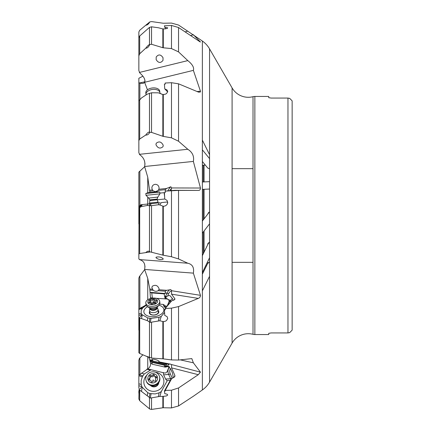 <?xml version="1.0" encoding="UTF-8"?>
<svg xmlns="http://www.w3.org/2000/svg" width="431" height="431" viewBox="0 0 431 431"><rect width="100%" height="100%" fill="white"/><g stroke="black" fill="none" stroke-linecap="round" stroke-linejoin="round"><path stroke-width="0.65" d="M142.036 314.786L139.073 318.218L141.503 318.579L147.262 320.653L150.274 322.372L159.815 320.777L161.286 316.365L159.093 317.264L151.076 318.385L147.806 317.949L141.88 314.56L138.852 315.39L138.852 278.232L139.353 276.67L144.665 269.607M145.026 266.875L144.6 264.494M149.816 21.916L145.732 25.257C147.262 25.165 148.62 24.05 149.816 21.916L151.54 21.577L163.29 23.242L171.484 23.08L178.536 25.041L202.365 41.037A24.589 24.589 0 0 1 209.558 48.886L232.093 87.919A18.732 18.732 0 0 0 253.013 96.689L253.013 334.311A18.732 18.732 0 0 0 232.093 343.081L232.093 87.919M193.648 396.046L202.365 389.963L202.365 41.037M138.852 207.047L138.852 172.109L144.665 166.711M145.026 164.125L144.6 161.566M138.852 206.934L138.852 223.953M207.65 244.819L207.893 243.542L209.299 242.276M206.465 265.9L205.603 265.9M205.339 165.1L204.073 165.1L204.073 181.92L204.073 165.1A1.966 1.966 0 0 0 203.243 165.283L203.243 181.957L203.243 165.283L202.365 165.687M207.683 263.433L207.893 262.802L209.299 262.263M207.731 214.094L208.507 212.623L209.299 212.068M209.558 262.156L207.699 263.395L202.365 274.208M209.558 242.033L208.178 243.747L202.365 255.685M209.558 211.777L202.365 221.076M202.365 161.469L207.774 168.079L209.558 168.78M138.852 140.662L138.852 100.865L141.503 97.939L147.262 94.147L151.54 92.789L151.54 132.392L149.482 132.231C148.636 131.816 147.386 132.753 145.732 135.048L139.692 139.035L138.852 140.662L138.852 152.768L139.865 154.788C143.986 157.854 145.565 161.76 144.6 166.506L147.747 177.195L149.902 192.512M160.16 202.721L142.036 204.612L139.073 207.828L141.503 206.546L147.262 205.49L151.54 205.646L151.54 252.243L149.482 251.699C148.636 250.772 147.386 251.079 145.732 252.625L139.692 253.509L138.852 254.058L138.852 258.891L139.865 259.731C143.986 261.035 145.565 264.268 144.6 269.434L147.747 278.404L149.826 289.045L150.424 297.713L152.8 298.058M150.511 297.719L150.748 298.408M148.641 356.943L149.826 359.793L150.424 363.08L152.402 364.243L165.202 367.147L168.898 366.431M150.753 363.268L150.214 366.129L148.986 368.009L139.412 374.808L138.852 376.279L138.852 383.779L138.852 376.279M190.545 35.574L193.368 34.749L193.767 35.019M200.463 42.001L193.368 34.749M200.178 41.931L178.536 27.525L178.536 51.887L187.808 60.609C192.441 64.348 194.295 67.602 193.368 70.366L200.453 91.205L200.345 92.035L198.632 92.169L178.536 83.819L178.536 141.228L187.808 149.277C192.441 152.24 194.295 156.291 193.368 161.415L200.453 188.018C200.453 189.662 199.725 190.464 198.287 190.421L178.536 190.405L178.536 258.939L187.808 263.239C192.441 264.3 194.295 267.592 193.368 273.13L200.453 295.332C200.453 296.808 199.725 297.826 198.287 298.392L178.536 306.581L178.536 360.057L191.676 358.608M165.202 367.147L164.437 366L165.617 365.72L166.969 363.99A1.228 0.986 38 0 1 168.489 364.804A6.147 3.076 76.7 0 1 171.576 364.868L171.538 367.848L174.889 375.433L174.905 376.311L174.178 377.26L171.683 378.574L165.197 390.4L171.484 390.217L178.536 387.965L198.287 374.695L200.453 372.152L193.368 362.827L191.833 358.64M159.815 396.418L161.286 391.596L159.093 392.824L155.208 393.912L149.972 393.557L147.806 392.754L142.036 387.033L139.073 389.376L139.692 390.093L150.274 398.072L159.815 396.418L163.29 396.364L163.29 407.758L171.484 407.92L178.536 405.959L193.81 395.949M185.082 31.899L187.808 31.102M145.732 25.257L139.692 30.283L138.852 32.023L138.852 43.795M142.876 76.19L138.852 78.275L138.852 82.563L139.865 83.221L143.135 83.404L144.665 82.445M145.026 80.996L144.6 79.234M139.353 83.021L144.886 81.766M138.852 82.563L138.852 121.359M209.558 48.886L209.558 382.114A24.589 24.589 0 0 1 202.365 389.963M209.558 382.114L232.093 343.081M253.013 96.689A7.375 7.375 0 0 1 254.861 96.452L254.861 334.548A7.375 7.375 0 0 1 253.013 334.311M271.185 332.937L287.967 332.937L271.185 332.937L268.728 333.319L271.185 332.937M268.728 333.319L268.728 334.548L268.728 333.319M254.861 334.548L268.728 334.548M254.861 96.452L268.728 96.452L268.728 97.681L271.185 98.063L268.728 97.681L268.728 96.452M287.967 98.063L271.185 98.063L287.967 98.063L289.686 98.381L287.967 98.063L287.967 332.937L289.686 332.619L287.967 332.937M289.686 332.619L292.148 330.135L292.148 100.865L289.686 98.381M292.148 330.135L292.148 100.865M253.013 262.339L232.093 262.339M253.013 168.661L232.093 168.661M142.036 387.033L141.244 384.522L141.131 380.692L142.295 376.85L144.202 374L151.136 369.733L164.507 372.993L165.736 372.982L167.104 371.737L169.119 366.63M151.136 369.733L147.224 368.963M152.402 364.243L151.734 362.309L150.015 361.21L165.197 364.642L165.353 363.861L149.799 360.338M164.437 366L164.119 365.122L151.734 362.309M164.119 365.122L165.197 364.642M171.576 364.868L170.811 364.2L158.877 361.846L159.082 361.523C159.158 360.3 152.229 358.414 151.884 359.562L153.194 361.103M200.453 372.152L171.754 364.594M180.282 359.858L193.368 362.827M146.087 304.932L139.412 308.774L138.852 309.641L138.852 313.94L138.852 309.641M156.254 298.322L166.695 298.942L168.51 299.54L169.124 300.951L168.898 302.099L167.104 306.085L165.736 306.155L163.354 304.431L159.685 304.151A7.009 4.094 -7.3 0 0 159.906 302.751L159.718 301.285A7.009 4.094 172.7 0 1 159.492 302.691A7.009 4.094 172.7 0 1 152.105 306.339A7.009 4.094 172.7 0 1 145.818 303.079A7.009 4.094 172.7 0 1 146.039 301.673A7.009 4.094 172.7 0 1 153.425 298.026A7.009 4.094 172.7 0 1 159.718 301.285M152.402 298.031L151.734 292.924L150.015 292.353L165.197 293.489L165.353 291.221L158.118 290.677C156.62 291.615 154.977 291.491 153.194 290.3L149.799 290.047M165.202 298.995L164.119 293.861L151.734 292.924M164.119 293.861L165.197 293.489M164.437 296.178L165.617 296.366L166.969 293.22A1.228 0.458 23.3 0 1 168.489 294.007A6.147 3.211 99 0 1 171.576 291.027L171.732 290.731L170.811 289.648L166.581 290.311L158.877 289.729L159.082 288.705C157.644 285.306 155.381 284.487 152.305 286.259L151.857 287.671L153.194 290.3M144.6 269.434L193.368 273.13M171.576 291.027L171.538 294.174L198.287 298.392M159.815 320.777L163.29 321.601L163.29 358.872L171.484 359.923L171.484 308.149L165.197 308.521L171.683 300.849L174.178 299.933L174.851 298.71L171.538 294.174M174.948 299.179L174.851 298.71A6.147 3.211 99 0 1 174.657 299.642M171.484 308.149L178.536 306.581M171.484 359.923L178.536 360.057M163.29 358.872L162.853 358.829L162.853 321.607M151.54 322.264L151.54 358.064L162.853 358.829M151.54 358.064L145.732 356.017L139.692 353.463L138.852 352.725L139.073 318.218M141.88 314.56L141.244 313.283L141.131 310.923L141.546 309.7L142.833 307.831L146.233 305.299M166.253 307.265L163.64 305.854L163.354 304.431M163.64 305.854L165.466 308.197M161.286 316.365L164.561 312.453M147.461 306.743A10.08 5.894 -7.3 0 0 144.671 313.887A10.08 5.894 -7.3 0 0 145.705 314.878A10.08 5.894 -7.3 0 0 162.821 312.674A10.08 5.894 -7.3 0 0 163.074 307.626A10.08 5.894 -7.3 0 0 159.055 305.245M168.489 294.007L167.686 295.882L165.078 298.101M167.686 295.882L169.825 295.483L172.422 298.538L173.181 300.315M166.581 290.311L165.353 291.221M165.197 308.521L165.251 309.787L164.416 309.867L164.761 315.4L167.088 316.634L167.729 318.466L166.485 320.594L165.138 321.305L163.29 321.601M145.732 356.017L149.816 357.73M138.852 315.39L138.852 330.135M165.213 308.914L164.416 309.867M158.118 290.677L158.603 290.16M158.177 310.503A4.784 2.796 172.7 0 1 158.43 310.778A4.784 2.796 172.7 0 1 155.957 314.684A4.784 2.796 172.7 0 1 149.702 313.752A4.784 2.796 172.7 0 1 149.643 311.602M157.148 307.33L157.143 307.276A3.69 2.155 -7.3 0 1 157.148 307.33L157.148 307.33A3.739 2.187 172.7 0 1 157.126 308.429A3.739 2.187 172.7 0 1 152.881 310.374A3.739 2.187 172.7 0 1 149.832 308.273A3.69 2.155 -7.3 0 0 153.145 309.986A3.69 2.155 -7.3 0 0 157.029 308.068A3.69 2.155 -7.3 0 0 157.148 307.33L157.945 309.167A4.305 2.516 172.7 0 1 158.058 309.571A4.305 2.516 172.7 0 1 157.918 310.433A4.305 2.516 172.7 0 1 153.388 312.674A4.305 2.516 172.7 0 1 149.525 310.67L149.821 312.998A4.305 2.516 -7.3 0 0 150.16 313.779A4.305 2.516 -7.3 0 0 155.117 314.813A4.305 2.516 -7.3 0 0 158.355 311.893A4.305 2.516 -7.3 0 0 158.015 311.107M157.256 199.785L164.761 199.003L164.416 192.635L165.251 192.549L165.197 191.111L174.851 190.292L198.287 190.421M164.61 196.482L164.119 192.668L159.847 193.11M164.119 192.668L164.416 192.635M165.197 192.555L165.353 189.662L158.118 190.416L155.569 191.682L153.194 190.928L149.799 191.283M169.76 190.696A6.147 2.117 116.2 0 1 171.576 188.336L171.732 187.954L170.811 186.768L166.581 188.455L158.877 189.257L159.082 187.927C158.791 185.648 157.52 184.441 155.268 184.312C153.14 184.624 152.003 185.874 151.857 188.061L152.412 189.931L153.194 190.928M144.6 166.506L193.368 161.415M171.576 188.336C170.962 189.726 170.951 190.432 171.538 190.448M165.197 191.111L178.536 190.405M151.54 205.646L158.382 204.763L159.815 204.919L163.29 206.32L163.29 255.222L171.484 256.757L178.536 258.939M163.29 255.222L162.853 255.125L162.853 206.298M151.54 252.243L162.853 255.125M145.732 252.625L149.816 252.049M139.353 259.57L187.808 263.239M162.993 259.3C160.014 259.871 157.66 259.3 155.941 257.587L156.189 257.14C159.174 256.574 161.528 257.145 163.241 258.853L162.993 259.3M138.852 258.891L139.073 207.828M159.815 204.919L161.286 202.602L167.174 201.988L167.697 202.904M138.852 206.497L141.244 204.693L142.036 204.612M142.295 204.585L141.368 204.682M143.846 204.423L150.295 203.75M150.274 205.846L151.076 203.669L159.632 202.775M166.581 188.455L165.353 189.662M163.29 206.32L165.138 205.964L166.485 205.113L167.39 203.895L167.729 202.597L167.088 200.442L164.761 199.003M158.877 189.257L158.118 190.416M138.852 55.852L138.852 37.809L139.692 36.015L149.482 27.385L151.54 26.808L151.54 44.285L149.482 44.571C148.636 44.829 147.386 46.036 145.732 48.202L139.692 53.773L138.852 55.852L138.852 70.609L139.865 73.038C143.986 76.691 145.565 79.778 144.6 82.289L193.368 70.366M144.6 82.289L147.477 89.82M151.54 92.789L158.382 92.832L162.853 94.502L165.138 94.265L166.485 93.602L167.729 91.652L167.083 89.998L164.761 88.905L164.416 84.142L165.251 84.077L165.197 83.016L171.484 82.704L178.536 83.819M163.29 94.54L163.29 136.401L171.484 137.834L178.536 141.228M163.29 136.401L162.853 136.288L162.853 94.502M151.54 132.392L162.853 136.288M145.732 135.048C147.262 135.248 148.62 134.37 149.816 132.403M139.353 154.33L187.808 149.277M162.993 146.707C160.181 148.991 157.838 148.329 155.963 144.724L156.189 143.291C159.007 141.007 161.35 141.67 163.225 145.274L162.993 146.707M159.815 93.101L161.722 94.211M167.691 91.916L164.761 88.905M151.54 26.808L158.382 27.756L162.853 28.92L165.138 28.872L167.39 28.338L167.707 27.859L164.761 27.164L164.416 25.817L171.484 25.445L178.536 27.525M163.29 28.963L163.29 47.793L171.484 48.579L178.536 51.887M163.29 47.793L162.853 47.706L162.853 28.92M151.54 44.285L162.853 47.706M145.732 48.202C147.262 48.267 148.62 47.033 149.816 44.501M139.353 72.456L187.808 60.609M162.993 60.388C160.671 63.33 158.392 63.093 156.157 59.667L156.189 57.027C158.516 54.08 160.795 54.322 163.031 57.743L162.993 60.388M138.852 70.609L138.852 49.5M165.687 28.802L164.761 27.164M163.29 407.758L162.853 407.785L162.853 396.391M151.54 398.104L151.54 409.423L162.853 407.785M151.54 409.423L149.816 409.084L139.692 400.717L138.852 398.977L139.073 389.376M163.64 374.841L165.585 379.07L170.606 378.687L168.666 374.458L163.64 374.841L163.354 372.508M161.286 391.596L167.174 380.821L165.585 379.07M146.869 375.115A10.08 9.536 -18.7 0 0 144.671 385.858A10.08 9.536 -18.7 0 0 157.854 390.421A10.08 9.536 -18.7 0 0 163.074 377.642A10.08 9.536 -18.7 0 0 155.424 372.228M168.489 364.804L167.686 365.838L165.078 366.808M173.348 377.723L172.422 372.869L170.477 368.64L167.293 365.827M166.581 363.592L165.353 363.861M165.197 390.4L165.251 391.014L164.416 391.052L164.761 393.638L167.088 394.193L167.729 395.006L166.485 395.933L163.29 396.364M170.207 380.454L168.209 380.309L167.174 380.821M141.88 386.655L138.852 385.718L138.852 388.374L138.852 383.779L141.244 384.522M171.322 379.237L170.73 379.501L164.416 391.052M158.877 361.846L158.118 362.223M158.813 382.453A4.784 4.526 161.3 0 1 150.371 385.309M151.254 385.551A4.305 4.068 -18.7 0 0 158.258 383.186M138.852 375.148L138.852 360.391L139.353 358.544L142.876 354.81M138.852 391.025L138.852 393.191M138.852 323.713L138.852 317.528M141.244 313.283L138.852 313.94L138.852 290.338M156.087 384.888A4.305 4.068 161.3 0 1 154.012 385.589M146.125 380.718L146.314 381.273A7.009 6.627 -18.7 0 0 153.113 385.691A7.009 6.627 -18.7 0 0 159.68 380.562A7.009 6.627 -18.7 0 0 159.594 376.791L159.405 376.236A7.009 6.627 161.3 0 1 159.492 380.002A7.009 6.627 161.3 0 1 152.924 385.131A7.009 6.627 161.3 0 1 146.125 380.718A7.009 6.627 161.3 0 1 146.039 376.947A7.009 6.627 161.3 0 1 152.612 371.818A7.009 6.627 161.3 0 1 159.405 376.236M157.428 379.372A4.919 4.649 161.3 0 1 151.432 382.857A4.919 4.649 161.3 0 1 147.989 377.233A4.919 4.649 161.3 0 1 153.986 373.747A4.919 4.649 161.3 0 1 157.428 379.372M151.109 381.483A0.717 0.679 -18.7 0 0 152.439 381.78A1.702 1.611 161.3 0 1 154.74 381.123A0.717 0.679 -18.7 0 0 155.715 380.164A1.702 1.611 161.3 0 1 156.34 377.949A0.717 0.679 -18.7 0 0 155.984 376.683A1.702 1.611 161.3 0 1 154.309 375.126A0.717 0.679 -18.7 0 0 152.978 374.825A1.702 1.611 161.3 0 1 150.678 375.482A0.717 0.679 -18.7 0 0 149.697 376.441A1.702 1.611 161.3 0 1 149.078 378.66A0.717 0.679 -18.7 0 0 149.428 379.921A1.702 1.611 161.3 0 1 151.109 381.483L151.238 381.871M149.078 378.66L149.487 379.867L149.131 380.228M149.487 379.867L150.02 377.077L151.087 376.689L152.639 376.807L153.388 376.031L154.438 375.751M154.39 375.611L155.44 377.701L156.394 377.895L155.984 376.683M149.525 310.67A4.305 2.516 172.7 0 1 149.53 310.25L149.826 308.219A3.69 2.155 -7.3 0 0 149.832 308.273M145.818 303.079L146.007 304.545A7.009 4.094 -7.3 0 0 146.718 306.01A7.009 4.094 -7.3 0 0 153.479 307.707A7.009 4.094 -7.3 0 0 159.589 304.351A7.009 4.094 -7.3 0 0 159.68 304.157M157.428 302.088A4.919 2.877 172.7 0 1 151.432 304.625A4.919 2.877 172.7 0 1 147.989 301.371A4.919 2.877 172.7 0 1 153.986 298.834A4.919 2.877 172.7 0 1 157.428 302.088M151.109 303.796A0.717 0.42 -7.3 0 0 151.109 303.828A0.717 0.42 -7.3 0 0 151.664 304.162A0.717 0.42 -7.3 0 0 152.439 303.898A1.702 0.997 172.7 0 1 154.74 303.343A0.717 0.42 -7.3 0 0 155.785 302.998A0.717 0.42 -7.3 0 0 155.806 302.853A0.717 0.42 -7.3 0 0 155.715 302.686A1.702 0.997 172.7 0 1 155.499 302.287A1.702 0.997 172.7 0 1 155.553 301.948A1.702 0.997 172.7 0 1 156.34 301.274A0.717 0.42 -7.3 0 0 156.668 300.994A0.717 0.42 -7.3 0 0 156.695 300.849A0.717 0.42 -7.3 0 0 155.984 300.52A1.702 0.997 172.7 0 1 154.314 299.734A1.702 0.997 172.7 0 1 154.309 299.664A0.717 0.42 -7.3 0 0 154.303 299.631A0.717 0.42 -7.3 0 0 153.754 299.297A0.717 0.42 -7.3 0 0 152.978 299.561A1.702 0.997 172.7 0 1 150.678 300.116A0.717 0.42 -7.3 0 0 149.632 300.461A0.717 0.42 -7.3 0 0 149.611 300.606A0.717 0.42 -7.3 0 0 149.697 300.773A1.702 0.997 172.7 0 1 149.913 301.172A1.702 0.997 172.7 0 1 149.859 301.517A1.702 0.997 172.7 0 1 149.078 302.185A0.717 0.42 -7.3 0 0 148.749 302.465A0.717 0.42 -7.3 0 0 148.722 302.61A0.717 0.42 -7.3 0 0 149.428 302.939A1.702 0.997 172.7 0 1 151.103 303.726A1.702 0.997 172.7 0 1 151.109 303.796L151.114 303.855M150.678 300.116L151.087 303.284L150.591 303.122M151.087 303.284L154.163 302.271L154.858 303.365M158.15 202.931L158.069 202.15L149.509 203.039L149.595 203.82M145.797 193.503L147.817 192.732L157.601 191.709L159.734 192.048L145.797 193.503L145.985 195.318L159.923 193.864L157.816 197.123L148.722 198.077L149.799 199.86L157.132 199.095L157.816 197.123M146.071 94.734A7.009 4.094 -7.3 0 1 146.007 94.416A7.009 4.094 -7.3 0 1 151.777 89.562A7.009 4.094 -7.3 0 1 159.68 91.873A7.009 4.094 -7.3 0 1 159.906 92.622A7.009 4.094 -7.3 0 1 159.912 93.182M159.906 92.622L159.718 91.156A7.009 4.094 172.7 0 0 159.492 90.408A7.009 4.094 172.7 0 0 151.588 88.091A7.009 4.094 172.7 0 0 145.818 92.951L146.007 94.416M139.865 276.212L139.865 308.407M147.747 299.75L147.747 278.404M147.747 368.807L147.747 356.556M147.747 204.014L147.747 197.328M147.747 192.759L147.747 177.195M139.865 171.269L139.865 205.592M204.073 189.301L204.073 218.856L204.073 189.301M204.073 230.962L204.073 252.178L204.073 230.962M203.243 189.344L203.243 219.939L203.243 189.344M203.243 232.045L203.243 253.891L203.243 232.045M178.536 387.965L178.536 405.959M139.865 83.221L139.865 99.518M152.412 360.381L149.826 359.793M152.412 289.239L149.826 289.045M200.453 295.332L171.732 290.731M139.412 308.774L142.833 307.831M141.39 307.362L144.202 306.592M169.124 300.951L169.803 301.317L170.39 300.552L168.51 299.54M168.101 305.078A5.657 3.443 118.3 0 1 169.803 301.317L170.73 301.975M167.826 299.168L165.472 297.902M171.349 301.242L170.39 300.552A5.657 3.443 118.3 0 1 172.513 298.667M165.175 298.818L165.45 298.969M170.811 289.648A7.375 3.852 99 0 0 166.969 293.22L165.127 292.929M165.041 298.031A7.375 3.852 99 0 1 165.617 296.366A1.228 0.458 -156.7 0 1 166.657 296.754M149.482 357.342L149.482 322.049M150.274 322.372L151.076 318.385M149.25 321.892L149.972 318.304M139.692 318.514L139.692 353.463M141.503 318.579L142.225 314.996M147.262 320.653L147.806 317.949M138.911 309.404L142.295 308.472M158.382 320.793L159.093 317.264M152.412 189.931L149.826 190.2M200.453 188.018L171.732 187.954M171.484 256.757L171.484 190.685M167.848 190.863A7.375 2.538 116.2 0 1 170.811 186.768M149.482 251.699L149.482 205.792M149.25 205.743L149.972 203.782M139.692 207.586L139.692 253.509M141.503 206.546L142.225 204.59M147.262 205.49L147.806 204.008M141.88 204.628L138.852 206.907M158.382 204.763L159.093 202.834M200.453 91.205L197.112 91.517M171.484 137.834L171.484 82.704M149.482 132.231L149.482 93.241M139.692 99.68L139.692 139.035M171.484 48.579L171.484 25.445M149.482 44.571L149.482 27.385M139.692 36.015L139.692 53.773M171.538 367.848L198.287 374.695M171.484 407.92L171.484 390.217M139.412 374.808L142.833 375.87M141.39 373.133L144.202 374.006M146.874 369.184L149.966 370.143M170.983 379.388A5.657 4.035 85.7 0 1 170.606 378.687A1.228 0.399 155.3 0 0 172.201 377.998L170.256 373.774A1.228 0.399 -24.7 0 1 168.666 374.458A5.657 4.035 85.7 0 1 169.485 367.029M168.796 366.35L168.51 366.372M167.826 366.425L165.472 366.603M165.175 367.077L165.45 367.056M167.33 363.602A7.375 3.696 76.7 0 0 166.969 363.99L165.127 364.427M173.817 377.464L174.124 377.066A6.147 3.076 76.7 0 0 174.851 375.342M165.041 366.776A7.375 3.696 76.7 0 1 165.617 365.72A1.228 0.986 -142 0 1 166.657 365.962M149.482 408.803L149.482 397.614M150.274 398.072L151.076 393.805M149.25 397.398L149.972 393.557M139.692 390.093L139.692 400.717M141.503 391.235L142.225 387.399M147.262 395.653L147.806 392.754M138.911 375.805L142.295 376.85M158.382 396.612L159.093 392.824M161.178 391.671L161.124 391.951M170.256 373.774A4.423 3.157 85.7 0 1 170.439 368.564M139.865 357.962L139.865 374.361M150.678 375.482L151.087 376.689M152.978 374.825L153.388 376.031M153.204 379.776A8.243 1.449 -77.2 0 1 152.693 381.462M157.132 307.287A3.69 2.155 172.7 0 1 157.008 307.869A3.69 2.155 172.7 0 1 153.247 309.787A3.69 2.155 172.7 0 1 149.837 308.224M159.599 304.334C157.525 307.055 156.27 308.305 155.844 308.079A4.574 2.672 172.7 0 1 151.286 308.666C150.931 308.995 149.401 308.1 146.707 305.994M149.078 302.185L149.174 302.934M152.978 299.561L153.388 302.729M154.325 299.804L154.718 302.831M155.984 300.52L156.097 301.398M155.715 302.686L155.763 303.041M158.069 202.15L157.256 199.774L149.821 200.55L149.509 203.039M149.821 200.55L149.821 200.108L157.132 199.095M209.558 223.824L202.365 233.182M141.029 204.714L138.852 206.352M209.558 189.031L202.365 189.387M209.558 181.65L202.365 182.001M209.558 158.608L202.365 149.821M209.558 154.697L202.365 140.118M209.558 257.765L202.365 272.559M209.558 276.303L202.365 290.882M151.367 381.995L151.028 380.993M150.263 377.992L149.837 376.742M155.806 380.546L155.575 379.862M158.355 311.893L158.058 309.571M150.15 302.977L149.913 301.172M154.724 302.945L154.314 299.734M155.618 303.192L155.499 302.287M157.256 199.774L157.159 199.343M159.734 192.048L159.923 193.864M148.722 198.077L145.985 195.318"/></g></svg>

